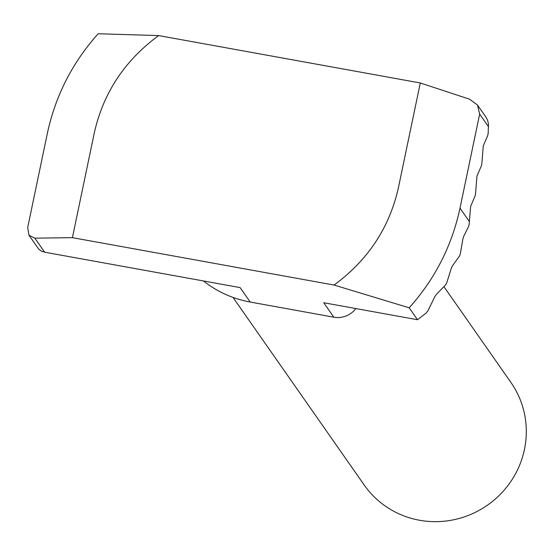 <?xml version="1.0" encoding="UTF-8"?>
<svg xmlns="http://www.w3.org/2000/svg" width="554" height="554" viewBox="0 0 554 554"><rect width="100%" height="100%" fill="white"/><g stroke="black" fill="none" stroke-linecap="round" stroke-linejoin="round"><path stroke-width="0.83" d="M443.948 286.681L510.913 382.44A89.506 87.137 145 0 1 511.349 480.734A89.506 87.137 145 0 1 419.496 520.241A89.506 87.137 145 0 1 364.22 485.027L233.019 297.415M460 208.152L479.653 114.082L477.513 105.066L469.591 99.208L420.292 82.968L158.645 35.574C124.768 60.448 103.328 92.85 94.325 132.773L72.415 237.659L334.069 285.054L409.177 307.802C434.959 279.05 451.898 245.831 460 208.152L469.37 221.552L469.196 224.135A212.57 206.954 145 0 1 468.712 226.288L463.56 236.627A212.57 206.954 145 0 1 462.915 238.753L460.298 253.94A212.57 206.954 145 0 1 459.488 256.038L452.355 266.017A212.57 206.954 145 0 1 451.378 268.088L446.711 282.9A212.57 206.954 145 0 1 445.554 284.936L436.254 294.52A212.57 206.954 145 0 1 434.897 296.522L427.889 310.912A212.57 206.954 145 0 1 426.324 312.872L417.522 319.734L323.723 302.74L333.827 317.193L250.214 302.041A108.522 105.655 145 0 1 203.533 280.975M420.292 82.968L398.381 187.848C389.379 227.777 367.946 260.172 334.069 285.054M355.89 308.571A22.375 21.786 145 0 1 333.827 317.193M477.513 105.066L485.865 117.012A11.191 10.893 145 0 1 486.038 117.254L487.645 120.447L488.489 123.971L488.185 133.306L487.735 135.467L483.268 145.931L481.862 163.582L481.412 165.743L476.939 176.207L475.533 193.858L475.083 196.019L470.616 206.483L469.37 221.552M158.645 35.574L98.176 33.759C72.394 62.512 55.455 95.731 47.353 133.41L27.7 227.479L28.946 235.221L38.78 249.168L41.335 251.087L44.645 252.195L34.833 238.165L28.946 235.221M250.214 302.041L240.111 287.595L44.645 252.195M417.522 319.734L409.177 307.802M34.833 238.165L72.415 237.659M479.653 114.082L488.586 126.852"/></g></svg>
